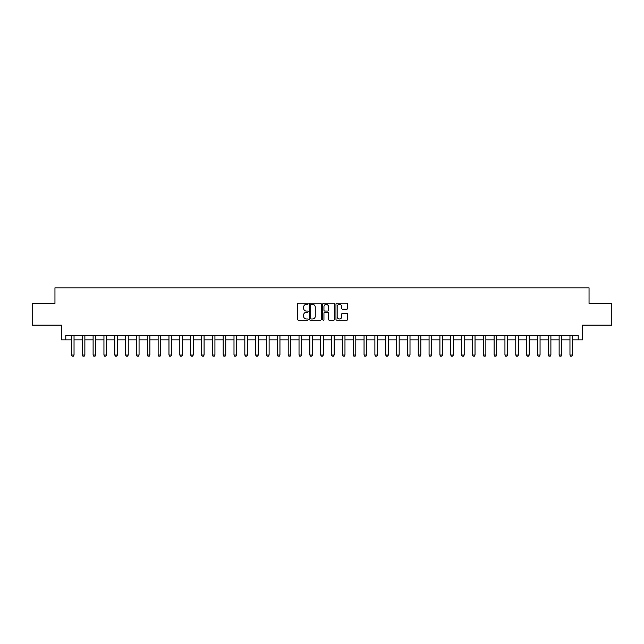<?xml version="1.0" encoding="UTF-8"?>
<svg xmlns="http://www.w3.org/2000/svg" width="644" height="644" viewBox="0 0 644 644"><rect width="100%" height="100%" fill="white"/><g stroke="black" fill="none" stroke-linecap="round" stroke-linejoin="round"><path stroke-width="0.97" d="M308.13 303.767A0.596 0.596 0 0 0 307.534 303.171L298.494 303.171A0.853 0.853 0 0 0 297.641 304.024L297.641 319.344A0.853 0.853 0 0 0 298.494 320.197L307.534 320.197A0.596 0.596 0 0 0 308.13 319.601A0.596 0.596 0 0 0 307.534 319.005L306.359 319.005A2.721 2.721 0 0 1 303.638 316.276L303.638 315.005A2.721 2.721 0 0 1 306.359 312.276L307.534 312.276A0.596 0.596 0 0 0 308.13 311.68A0.596 0.596 0 0 0 307.534 311.084L306.359 311.084A2.721 2.721 0 0 1 303.638 308.363L303.638 307.083A2.721 2.721 0 0 1 306.359 304.362L307.534 304.362A0.596 0.596 0 0 0 308.13 303.767M346.875 309.168A0.853 0.853 0 0 0 347.72 308.323L347.72 304.024A0.853 0.853 0 0 0 346.875 303.171L336.828 303.171A0.853 0.853 0 0 0 335.975 304.024L335.975 319.344A0.853 0.853 0 0 0 336.828 320.197L346.875 320.197A0.853 0.853 0 0 0 347.72 319.344L347.72 314.151A0.853 0.853 0 0 0 346.875 313.298L342.576 313.298A0.853 0.853 0 0 0 341.723 314.151L341.723 316.727A2.278 2.278 0 0 1 339.444 319.005A2.278 2.278 0 0 1 337.166 316.727L337.166 306.641A2.278 2.278 0 0 1 339.444 304.362A2.278 2.278 0 0 1 341.723 306.641L341.723 308.323A0.853 0.853 0 0 0 342.576 309.168L346.875 309.168M65.801 339.863L65.801 335.524L578.199 335.524L578.199 339.863L582.538 339.863L582.538 325.123L611.8 325.123L611.8 303.445L589.043 303.445L589.043 287.836L54.957 287.836L54.957 303.445L32.2 303.445L32.2 325.123L61.462 325.123L61.462 339.863L71.436 339.863M321.251 304.024A0.853 0.853 0 0 0 320.406 303.171L310.36 303.171A0.853 0.853 0 0 0 309.514 304.024L309.514 319.344A0.853 0.853 0 0 0 310.36 320.197L320.406 320.197A0.853 0.853 0 0 0 321.251 319.344L321.251 304.024M323.594 303.171L333.64 303.171A0.853 0.853 0 0 1 334.486 304.024L334.486 319.344A0.853 0.853 0 0 1 333.64 320.197L329.342 320.197A0.853 0.853 0 0 1 328.488 319.344L328.488 313.129A0.853 0.853 0 0 0 327.635 312.276L324.785 312.276A0.853 0.853 0 0 0 323.94 313.129L323.94 319.601A0.596 0.596 0 0 1 323.344 320.197A0.596 0.596 0 0 1 322.749 319.601L322.749 304.024A0.853 0.853 0 0 1 323.594 303.171M74.036 339.863L82.271 339.863M84.871 339.863L93.106 339.863M95.706 339.863L103.942 339.863M106.55 339.863L114.785 339.863M117.385 339.863L125.62 339.863M128.22 339.863L136.456 339.863M139.056 339.863L147.299 339.863M149.899 339.863L158.134 339.863M160.734 339.863L168.97 339.863M171.57 339.863L179.813 339.863M182.413 339.863L190.648 339.863M193.248 339.863L201.483 339.863M204.084 339.863L212.319 339.863M214.927 339.863L223.162 339.863M225.762 339.863L233.997 339.863M236.598 339.863L244.833 339.863M247.433 339.863L255.676 339.863M258.276 339.863L266.511 339.863M269.112 339.863L277.347 339.863M279.947 339.863L288.19 339.863M290.79 339.863L299.025 339.863M301.625 339.863L309.861 339.863M312.461 339.863L320.696 339.863M323.304 339.863L331.539 339.863M334.139 339.863L342.375 339.863M344.975 339.863L353.21 339.863M355.81 339.863L364.053 339.863M366.653 339.863L374.889 339.863M377.489 339.863L385.724 339.863M388.324 339.863L396.567 339.863M399.167 339.863L407.402 339.863M410.003 339.863L418.238 339.863M420.838 339.863L429.073 339.863M431.681 339.863L439.916 339.863M442.517 339.863L450.752 339.863M453.352 339.863L461.587 339.863M464.187 339.863L472.43 339.863M475.031 339.863L483.266 339.863M485.866 339.863L494.101 339.863M496.701 339.863L504.944 339.863M507.544 339.863L515.78 339.863M518.38 339.863L526.615 339.863M529.215 339.863L537.45 339.863M540.058 339.863L548.294 339.863M550.894 339.863L559.129 339.863M561.729 339.863L569.964 339.863M572.564 339.863L578.199 339.863M311.302 304.362A0.596 0.596 0 0 0 310.706 304.958L310.706 318.41A0.596 0.596 0 0 0 311.302 319.005L312.533 319.005A2.721 2.721 0 0 0 315.254 316.276L315.254 307.083A2.721 2.721 0 0 0 312.533 304.362L311.302 304.362M328.488 306.681A2.278 2.278 0 0 0 326.21 304.403A2.278 2.278 0 0 0 323.94 306.681L323.94 310.239A0.853 0.853 0 0 0 324.785 311.084L327.635 311.084A0.853 0.853 0 0 0 328.488 310.239L328.488 306.681M74.132 335.524L74.076 335.693A0.869 0.869 90.5 0 0 74.036 335.959L74.036 355.037L73.384 356.164L72.08 356.164L71.436 355.037L71.436 335.959A0.869 0.869 90.5 0 0 71.395 335.693L71.339 335.524M71.436 355.037L74.036 355.037M84.968 335.524L84.911 335.693A0.869 0.869 90.5 0 0 84.871 335.959L84.871 355.037L84.219 356.164L82.923 356.164L82.271 355.037L82.271 335.959A0.869 0.869 90.5 0 0 82.231 335.693L82.174 335.524M82.271 355.037L84.871 355.037M95.803 335.524L95.747 335.693A0.869 0.869 90.5 0 0 95.706 335.959L95.706 355.037L95.062 356.164L93.758 356.164L93.106 355.037L93.106 335.959A0.869 0.869 90.5 0 0 93.066 335.693L93.01 335.524M93.106 355.037L95.706 355.037M106.638 335.524L106.59 335.693A0.869 0.869 90.5 0 0 106.55 335.959L106.55 355.037L105.898 356.164L104.594 356.164L103.942 355.037L103.942 335.959A0.869 0.869 90.5 0 0 103.901 335.693L103.853 335.524M103.942 355.037L106.55 355.037M117.482 335.524L117.425 335.693A0.869 0.869 90.5 0 0 117.385 335.959L117.385 355.037L116.733 356.164L115.437 356.164L114.785 355.037L114.785 335.959A0.869 0.869 90.5 0 0 114.745 335.693L114.688 335.524M114.785 355.037L117.385 355.037M128.317 335.524L128.261 335.693A0.869 0.869 90.5 0 0 128.22 335.959L128.22 355.037L127.568 356.164L126.272 356.164L125.62 355.037L125.62 335.959A0.869 0.869 90.5 0 0 125.58 335.693L125.524 335.524M125.62 355.037L128.22 355.037M139.152 335.524L139.104 335.693A0.869 0.869 90.5 0 0 139.056 335.959L139.056 355.037L138.412 356.164L137.108 356.164L136.456 355.037L136.456 335.959A0.869 0.869 90.5 0 0 136.415 335.693L136.367 335.524M136.456 355.037L139.056 355.037M149.996 335.524L149.939 335.693A0.869 0.869 90.5 0 0 149.899 335.959L149.899 355.037L149.247 356.164L147.943 356.164L147.299 355.037L147.299 335.959A0.869 0.869 90.5 0 0 147.259 335.693L147.202 335.524M147.299 355.037L149.899 355.037M160.831 335.524L160.775 335.693A0.869 0.869 90.5 0 0 160.734 335.959L160.734 355.037L160.082 356.164L158.786 356.164L158.134 355.037L158.134 335.959A0.869 0.869 90.5 0 0 158.094 335.693L158.038 335.524M158.134 355.037L160.734 355.037M171.666 335.524L171.61 335.693A0.869 0.869 90.5 0 0 171.57 335.959L171.57 355.037L170.926 356.164L169.622 356.164L168.97 355.037L168.97 335.959A0.869 0.869 90.5 0 0 168.929 335.693L168.873 335.524M168.97 355.037L171.57 355.037M182.502 335.524L182.453 335.693A0.869 0.869 90.5 0 0 182.413 335.959L182.413 355.037L181.761 356.164L180.457 356.164L179.813 355.037L179.813 335.959A0.869 0.869 90.5 0 0 179.773 335.693L179.716 335.524M179.813 355.037L182.413 355.037M193.345 335.524L193.289 335.693A0.869 0.869 90.5 0 0 193.248 335.959L193.248 355.037L192.596 356.164L191.3 356.164L190.648 355.037L190.648 335.959A0.869 0.869 90.5 0 0 190.608 335.693L190.552 335.524M190.648 355.037L193.248 355.037M204.18 335.524L204.124 335.693A0.869 0.869 90.5 0 0 204.084 335.959L204.084 355.037L203.44 356.164L202.136 356.164L201.483 355.037L201.483 335.959A0.869 0.869 90.5 0 0 201.443 335.693L201.387 335.524M201.483 355.037L204.084 355.037M215.016 335.524L214.967 335.693A0.869 0.869 90.5 0 0 214.927 335.959L214.927 355.037L214.275 356.164L212.971 356.164L212.319 355.037L212.319 335.959A0.869 0.869 90.5 0 0 212.279 335.693L212.23 335.524M212.319 355.037L214.927 355.037M225.859 335.524L225.803 335.693A0.869 0.869 90.5 0 0 225.762 335.959L225.762 355.037L225.11 356.164L223.814 356.164L223.162 355.037L223.162 335.959A0.869 0.869 90.5 0 0 223.122 335.693L223.066 335.524M223.162 355.037L225.762 355.037M236.694 335.524L236.638 335.693A0.869 0.869 90.5 0 0 236.598 335.959L236.598 355.037L235.946 356.164L234.649 356.164L233.997 355.037L233.997 335.959A0.869 0.869 90.5 0 0 233.957 335.693L233.901 335.524M233.997 355.037L236.598 355.037M247.529 335.524L247.481 335.693A0.869 0.869 90.5 0 0 247.433 335.959L247.433 355.037L246.789 356.164L245.485 356.164L244.833 355.037L244.833 335.959A0.869 0.869 90.5 0 0 244.792 335.693L244.744 335.524M244.833 355.037L247.433 355.037M258.373 335.524L258.316 335.693A0.869 0.869 90.5 0 0 258.276 335.959L258.276 355.037L257.624 356.164L256.32 356.164L255.676 355.037L255.676 335.959A0.869 0.869 90.5 0 0 255.636 335.693L255.579 335.524M255.676 355.037L258.276 355.037M269.208 335.524L269.152 335.693A0.869 0.869 90.5 0 0 269.112 335.959L269.112 355.037L268.459 356.164L267.163 356.164L266.511 355.037L266.511 335.959A0.869 0.869 90.5 0 0 266.471 335.693L266.415 335.524M266.511 355.037L269.112 355.037M280.043 335.524L279.987 335.693A0.869 0.869 90.5 0 0 279.947 335.959L279.947 355.037L279.303 356.164L277.999 356.164L277.347 355.037L277.347 335.959A0.869 0.869 90.5 0 0 277.306 335.693L277.25 335.524M277.347 355.037L279.947 355.037M290.879 335.524L290.83 335.693A0.869 0.869 90.5 0 0 290.79 335.959L290.79 355.037L290.138 356.164L288.834 356.164L288.19 355.037L288.19 335.959A0.869 0.869 90.5 0 0 288.142 335.693L288.093 335.524M288.19 355.037L290.79 355.037M301.722 335.524L301.666 335.693A0.869 0.869 90.5 0 0 301.625 335.959L301.625 355.037L300.973 356.164L299.677 356.164L299.025 355.037L299.025 335.959A0.869 0.869 90.5 0 0 298.985 335.693L298.929 335.524M299.025 355.037L301.625 355.037M312.557 335.524L312.501 335.693A0.869 0.869 90.5 0 0 312.461 335.959L312.461 355.037L311.809 356.164L310.513 356.164L309.861 355.037L309.861 335.959A0.869 0.869 90.5 0 0 309.82 335.693L309.764 335.524M309.861 355.037L312.461 355.037M323.393 335.524L323.344 335.693A0.869 0.869 90.5 0 0 323.304 335.959L323.304 355.037L322.652 356.164L321.348 356.164L320.696 355.037L320.696 335.959A0.869 0.869 90.5 0 0 320.656 335.693L320.607 335.524M320.696 355.037L323.304 355.037M334.236 335.524L334.18 335.693A0.869 0.869 90.5 0 0 334.139 335.959L334.139 355.037L333.487 356.164L332.191 356.164L331.539 355.037L331.539 335.959A0.869 0.869 90.5 0 0 331.499 335.693L331.443 335.524M331.539 355.037L334.139 355.037M345.071 335.524L345.015 335.693A0.869 0.869 90.5 0 0 344.975 335.959L344.975 355.037L344.323 356.164L343.027 356.164L342.375 355.037L342.375 335.959A0.869 0.869 90.5 0 0 342.334 335.693L342.278 335.524M342.375 355.037L344.975 355.037M355.907 335.524L355.858 335.693A0.869 0.869 90.5 0 0 355.81 335.959L355.81 355.037L355.166 356.164L353.862 356.164L353.21 355.037L353.21 335.959A0.869 0.869 90.5 0 0 353.17 335.693L353.121 335.524M353.21 355.037L355.81 355.037M366.75 335.524L366.694 335.693A0.869 0.869 90.5 0 0 366.653 335.959L366.653 355.037L366.001 356.164L364.697 356.164L364.053 355.037L364.053 335.959A0.869 0.869 90.5 0 0 364.013 335.693L363.957 335.524M364.053 355.037L366.653 355.037M377.585 335.524L377.529 335.693A0.869 0.869 90.5 0 0 377.489 335.959L377.489 355.037L376.837 356.164L375.541 356.164L374.889 355.037L374.889 335.959A0.869 0.869 90.5 0 0 374.848 335.693L374.792 335.524M374.889 355.037L377.489 355.037M388.421 335.524L388.364 335.693A0.869 0.869 90.5 0 0 388.324 335.959L388.324 355.037L387.68 356.164L386.376 356.164L385.724 355.037L385.724 335.959A0.869 0.869 90.5 0 0 385.684 335.693L385.627 335.524M385.724 355.037L388.324 355.037M399.256 335.524L399.208 335.693A0.869 0.869 90.5 0 0 399.167 335.959L399.167 355.037L398.515 356.164L397.211 356.164L396.567 355.037L396.567 335.959A0.869 0.869 90.5 0 0 396.519 335.693L396.471 335.524M396.567 355.037L399.167 355.037M410.099 335.524L410.043 335.693A0.869 0.869 90.5 0 0 410.003 335.959L410.003 355.037L409.351 356.164L408.055 356.164L407.402 355.037L407.402 335.959A0.869 0.869 90.5 0 0 407.362 335.693L407.306 335.524M407.402 355.037L410.003 355.037M420.935 335.524L420.878 335.693A0.869 0.869 90.5 0 0 420.838 335.959L420.838 355.037L420.186 356.164L418.89 356.164L418.238 355.037L418.238 335.959A0.869 0.869 90.5 0 0 418.198 335.693L418.141 335.524M418.238 355.037L420.838 355.037M431.77 335.524L431.721 335.693A0.869 0.869 90.5 0 0 431.681 335.959L431.681 355.037L431.029 356.164L429.725 356.164L429.073 355.037L429.073 335.959A0.869 0.869 90.5 0 0 429.033 335.693L428.985 335.524M429.073 355.037L431.681 355.037M442.613 335.524L442.557 335.693A0.869 0.869 90.5 0 0 442.517 335.959L442.517 355.037L441.865 356.164L440.56 356.164L439.916 355.037L439.916 335.959A0.869 0.869 90.5 0 0 439.876 335.693L439.82 335.524M439.916 355.037L442.517 355.037M453.448 335.524L453.392 335.693A0.869 0.869 90.5 0 0 453.352 335.959L453.352 355.037L452.7 356.164L451.404 356.164L450.752 355.037L450.752 335.959A0.869 0.869 90.5 0 0 450.711 335.693L450.655 335.524M450.752 355.037L453.352 355.037M464.284 335.524L464.227 335.693A0.869 0.869 90.5 0 0 464.187 335.959L464.187 355.037L463.543 356.164L462.239 356.164L461.587 355.037L461.587 335.959A0.869 0.869 90.5 0 0 461.547 335.693L461.498 335.524M461.587 355.037L464.187 355.037M475.127 335.524L475.071 335.693A0.869 0.869 90.5 0 0 475.031 335.959L475.031 355.037L474.378 356.164L473.074 356.164L472.43 355.037L472.43 335.959A0.869 0.869 90.5 0 0 472.39 335.693L472.334 335.524M472.43 355.037L475.031 355.037M485.962 335.524L485.906 335.693A0.869 0.869 90.5 0 0 485.866 335.959L485.866 355.037L485.214 356.164L483.918 356.164L483.266 355.037L483.266 335.959A0.869 0.869 90.5 0 0 483.225 335.693L483.169 335.524M483.266 355.037L485.866 355.037M496.798 335.524L496.741 335.693A0.869 0.869 90.5 0 0 496.701 335.959L496.701 355.037L496.057 356.164L494.753 356.164L494.101 355.037L494.101 335.959A0.869 0.869 90.5 0 0 494.061 335.693L494.004 335.524M494.101 355.037L496.701 355.037M507.633 335.524L507.585 335.693A0.869 0.869 90.5 0 0 507.544 335.959L507.544 355.037L506.892 356.164L505.588 356.164L504.944 355.037L504.944 335.959A0.869 0.869 90.5 0 0 504.896 335.693L504.848 335.524M504.944 355.037L507.544 355.037M518.476 335.524L518.42 335.693A0.869 0.869 90.5 0 0 518.38 335.959L518.38 355.037L517.728 356.164L516.432 356.164L515.78 355.037L515.78 335.959A0.869 0.869 90.5 0 0 515.739 335.693L515.683 335.524M515.78 355.037L518.38 355.037M529.312 335.524L529.255 335.693A0.869 0.869 90.5 0 0 529.215 335.959L529.215 355.037L528.563 356.164L527.267 356.164L526.615 355.037L526.615 335.959A0.869 0.869 90.5 0 0 526.575 335.693L526.518 335.524M526.615 355.037L529.215 355.037M540.147 335.524L540.099 335.693A0.869 0.869 90.5 0 0 540.058 335.959L540.058 355.037L539.406 356.164L538.102 356.164L537.45 355.037L537.45 335.959A0.869 0.869 90.5 0 0 537.41 335.693L537.362 335.524M537.45 355.037L540.058 355.037M550.99 335.524L550.934 335.693A0.869 0.869 90.5 0 0 550.894 335.959L550.894 355.037L550.242 356.164L548.938 356.164L548.294 355.037L548.294 335.959A0.869 0.869 90.5 0 0 548.253 335.693L548.197 335.524M548.294 355.037L550.894 355.037M561.826 335.524L561.769 335.693A0.869 0.869 90.5 0 0 561.729 335.959L561.729 355.037L561.077 356.164L559.781 356.164L559.129 355.037L559.129 335.959A0.869 0.869 90.5 0 0 559.089 335.693L559.032 335.524M559.129 355.037L561.729 355.037M572.661 335.524L572.605 335.693A0.869 0.869 90.5 0 0 572.564 335.959L572.564 355.037L571.92 356.164L570.616 356.164L569.964 355.037L569.964 335.959A0.869 0.869 90.5 0 0 569.924 335.693L569.868 335.524M569.964 355.037L572.564 355.037"/></g></svg>
